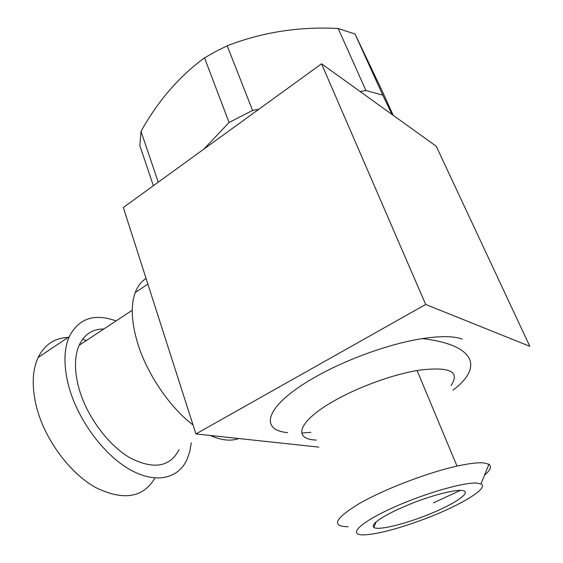 <?xml version="1.0" encoding="UTF-8"?>
<svg xmlns="http://www.w3.org/2000/svg" width="563" height="563" viewBox="0 0 563 563"><rect width="100%" height="100%" fill="white"/><g stroke="black" fill="none" stroke-linecap="round" stroke-linejoin="round"><path stroke-width="0.84" d="M195.924 433.939L425.684 304.463L529.811 346.315L436.269 146.274L392.066 114.493L382.791 95.161L365.95 90.523L360.144 91.544L321.55 63.795L258.741 109.335L252.569 110.411L229.071 122.474L203.926 149.075L123.325 207.515L195.924 433.939L318.855 447.121M462.279 339.074C453.729 336.027 440.407 335.872 422.299 338.609C390.828 343.409 347.885 358.694 316.899 376.14C266.215 404.178 257.629 429.984 287.665 432.637M301.733 433.046L310.889 432.314M203.926 149.075L258.741 109.335M425.684 304.463L321.55 63.795M360.144 91.544L392.066 114.493M451.033 385.542C460.471 371.46 449.689 366.365 418.689 370.257C394.994 374.015 362.34 385.507 338.37 398.541C298.657 419.738 291.268 439.26 316.272 440.076M158.252 182.187L141.01 131.383L139.849 145.599L153.361 185.734M141.01 131.383C157.907 100.988 179.083 76.484 204.524 57.862L215.615 51.557L227.206 45.807L252.569 110.411M204.517 57.862L229.071 122.474M227.206 45.807C262.147 32.211 299.143 26.433 338.187 28.488L355.014 34.012L381.313 89.137L393.22 115.324M338.187 28.488L365.95 90.523M355.014 34.012L382.791 95.161M439.295 509.909C458.43 501.218 469.781 492.66 463.701 490.76C457.832 488.775 434.242 494.448 411.314 503.589L397.506 509.515C379.061 518.417 371.151 524.364 373.769 527.355C378.294 531.402 413.404 521.873 439.295 509.909M477.065 483.103C463.595 481.893 420.512 494.659 389.103 509.438C357.505 524.209 347.892 535.645 364.62 534.85C377.773 533.998 396.331 529.241 420.287 520.578C457.065 507.298 490.07 488.149 480.985 483.962L477.065 483.103M238.726 438.528C230.879 441.413 221.379 440.393 210.231 435.473M193.032 424.924C169.674 407.302 146.823 373.677 137.541 342.895C131.383 322.099 130.616 305.322 135.226 292.556C137.661 286.145 141.278 281.451 146.077 278.474M154.931 478.036C143.185 497.847 123.424 501.014 95.654 487.544C69.777 473.152 44.941 439.675 36.581 407.281C31.634 387.21 32.147 370.616 38.129 357.498C44.576 344.633 54.562 337.955 68.088 337.455M82.536 339.327L86.357 340.524M116.062 320.931C94.387 313.063 78.764 318.327 69.214 336.709C63.647 349.729 63.528 366.393 68.848 386.704C77.891 419.822 103.479 454.432 129.42 469.303C155.402 484.264 178.189 478.902 186.979 459.577L189.745 451.723L191.272 442.877M103.888 328.961C92.508 329.003 84.246 334.443 79.109 345.302C74.33 356.492 74.253 370.778 78.883 388.16C86.646 416.134 108.18 445.249 130.116 457.909C153.664 469.816 169.991 467.079 179.09 449.696M433.419 502.886L460.421 490.366M484.511 475.221C490.535 470.084 491.999 466.438 488.909 464.292L484.229 462.962C478.395 462.336 469.317 463.384 457.001 466.101C427.338 472.66 383.762 489.437 359.081 503.681C334.591 518.741 330.924 526.433 348.082 526.757M422.299 338.609C473.596 344.521 484.666 366.316 453.004 390.138M376.183 521.866L373.769 527.355M69.214 336.709L38.129 357.498M132.256 310.255L79.109 345.302M147.879 284.09L135.226 292.556M480.985 483.962L488.909 464.292M417.077 370.524L457.001 466.101"/></g></svg>
